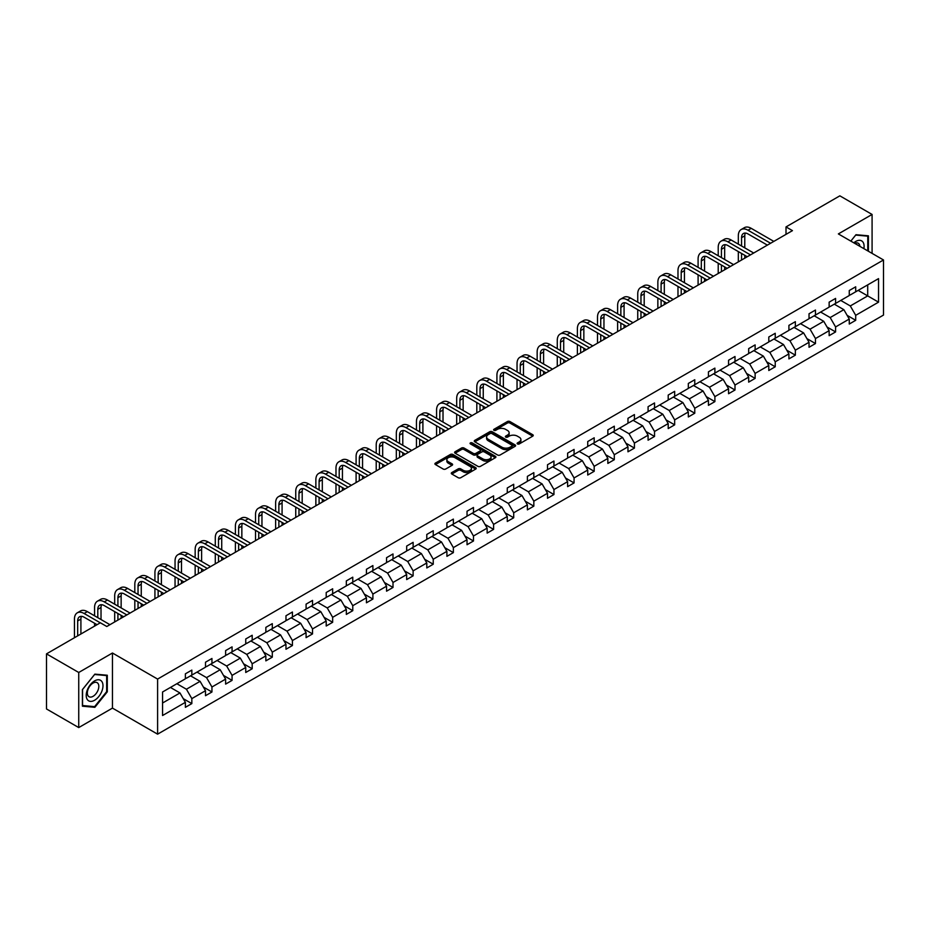 <?xml version="1.0" encoding="UTF-8"?>
<svg xmlns="http://www.w3.org/2000/svg" width="930" height="930" viewBox="0 0 930 930"><rect width="100%" height="100%" fill="white"/><g stroke="black" fill="none" stroke-linecap="round" stroke-linejoin="round"><path stroke-width="1.4" d="M517.487 443.936A1.256 0.721 0 0 0 519.266 443.936L532.716 436.17A1.79 1.035 0 0 0 533.239 435.438A1.79 1.035 0 0 0 532.716 434.705L509.931 421.546A1.79 1.035 0 0 0 507.396 421.546L493.946 429.311A1.256 0.721 0 0 0 495.713 430.334L497.457 429.335A5.731 3.301 0 0 1 505.56 429.335L507.454 430.427A5.731 3.301 0 0 1 509.14 432.764A5.731 3.301 0 0 1 507.454 435.112L505.722 436.112A1.256 0.721 0 0 0 507.489 437.135L509.233 436.135A5.731 3.301 0 0 1 517.336 436.135L519.231 437.228A5.731 3.301 0 0 1 520.905 439.565A5.731 3.301 0 0 1 519.231 441.901L517.487 442.913A1.256 0.721 0 0 0 517.487 443.936L517.487 442.913M451.829 472.556A1.79 1.035 0 0 0 451.306 473.289A1.79 1.035 0 0 0 451.829 474.021L458.223 477.718A1.79 1.035 0 0 0 460.745 477.718L475.683 469.092A1.79 1.035 0 0 0 476.207 468.36A1.79 1.035 0 0 0 475.683 467.627L452.898 454.479A1.79 1.035 0 0 0 450.376 454.479L435.438 463.094A1.79 1.035 0 0 0 434.915 463.826A1.79 1.035 0 0 0 435.438 464.558L443.157 469.022A1.79 1.035 0 0 0 445.691 469.022L452.085 465.325A1.79 1.035 0 0 0 452.608 464.593A1.79 1.035 0 0 0 452.085 463.861L448.248 461.652A4.79 2.767 0 0 1 446.853 459.699A4.79 2.767 0 0 1 449.806 457.142A4.79 2.767 0 0 1 455.026 457.746L470.022 466.407A4.79 2.767 0 0 1 471.429 468.36A4.79 2.767 0 0 1 468.464 470.917A4.79 2.767 0 0 1 463.245 470.313L460.745 468.871A1.79 1.035 0 0 0 458.223 468.871L451.829 472.556L451.829 474.021M112.46 653.011L78.736 672.483L46.5 653.871L46.5 708.962L78.736 727.574L112.46 708.114L157.6 734.165L157.6 679.074L112.46 653.011L112.46 708.114M872.084 253.39L872.084 214.446L838.36 233.918L883.5 259.97L157.6 679.074M872.084 214.446L839.848 195.835L786.013 226.92L786.013 234.36M46.5 653.871L100.335 622.786L106.787 626.506L792.453 230.64L786.013 226.92M497.585 454.991A1.79 1.035 0 0 0 500.119 454.991L515.057 446.365A1.79 1.035 0 0 0 515.58 445.633A1.79 1.035 0 0 0 515.057 444.9L492.272 431.741A1.79 1.035 0 0 0 489.738 431.741L474.8 440.367A1.79 1.035 0 0 0 474.277 441.099A1.79 1.035 0 0 0 474.8 441.831L497.585 454.991M470.929 444.203A1.256 0.721 0 0 1 472.208 444.377L495.341 457.734L480.438 466.349A1.79 1.035 0 0 1 477.904 466.349L455.119 453.201L461.513 449.527L461.513 448.039L455.119 451.736A1.79 1.035 0 0 0 454.596 452.468A1.79 1.035 0 0 0 455.119 453.201L455.119 451.736M461.513 449.527A1.79 1.035 0 0 1 464.047 449.527L464.047 448.039A1.79 1.035 0 0 0 461.513 448.039M464.047 448.039L473.277 453.375A1.79 1.035 0 0 0 475.811 453.375L480.054 450.934A1.79 1.035 0 0 0 480.577 450.201A1.79 1.035 0 0 0 480.054 449.469L470.429 443.912A1.256 0.721 0 0 1 472.208 442.889L495.365 456.27A1.79 1.035 0 0 1 495.899 456.99A1.79 1.035 0 0 1 495.365 457.723L495.365 456.27M78.736 672.483L78.736 727.574M162.564 691.99L185.384 678.807L185.384 673.82L191.836 670.1L191.836 675.087L205.507 667.194L205.507 662.207L211.947 658.487L211.947 663.474L225.618 655.58L225.618 650.593L232.07 646.873L232.07 651.86L245.741 643.967L245.741 638.98L252.193 635.26L252.193 640.247L265.852 632.354L265.852 627.366L272.304 623.646L272.304 628.634L285.975 620.74L285.975 615.753L292.427 612.021L292.427 617.02L306.086 609.127L306.086 604.14L312.538 600.408L312.538 605.395L326.209 597.513L326.209 592.515L332.661 588.795L332.661 593.782L346.332 585.888L346.332 580.901L352.772 577.181L352.772 582.168L366.443 574.275L366.443 569.288L372.895 565.568L372.895 570.555L386.566 562.662L386.566 557.675L393.006 553.955L393.006 558.942L406.677 551.048L406.677 546.061L413.129 542.341L413.129 547.328L426.8 539.435L426.8 534.448L433.241 530.728L433.241 535.715L446.912 527.822L446.912 522.834L453.363 519.103L453.363 524.101L467.034 516.208L467.034 511.221L473.475 507.489L473.475 512.476L487.146 504.595L487.146 499.608L493.598 495.876L493.598 500.863L507.269 492.981L507.269 487.983L513.709 484.263L513.709 489.25L527.38 481.356L527.38 476.369L533.832 472.649L533.832 477.636L547.503 469.743L547.503 464.756L553.943 461.036L553.943 466.023L567.614 458.13L567.614 453.143L574.066 449.423L574.066 454.41L587.737 446.516L587.737 441.529L594.189 437.809L594.189 442.796L607.848 434.903L607.848 429.916L614.3 426.196L614.3 431.183L627.971 423.29L627.971 418.302L634.423 414.571L634.423 419.57L648.082 411.676L648.082 406.689L654.534 402.957L654.534 407.945L668.205 400.063L668.205 395.064L674.657 391.344L674.657 396.331L688.328 388.438L688.328 383.451L694.768 379.731L694.768 384.718L708.439 376.824L708.439 371.837L714.891 368.117L714.891 373.104L728.562 365.211L728.562 360.224L735.002 356.504L735.002 361.491L748.673 353.598L748.673 348.611L755.125 344.891L755.125 349.878L768.796 341.984L768.796 336.997L775.236 333.277L775.236 338.264L788.907 330.371L788.907 325.384L795.359 321.664L795.359 326.651L809.03 318.757L809.03 313.77L815.471 310.039L815.471 315.038L829.142 307.144L829.142 302.157L835.593 298.425L835.593 303.413L849.264 295.531L849.264 290.532L855.705 286.812L855.705 291.799L878.536 278.628L878.536 302.157L855.705 315.328L855.705 320.315L849.264 324.047L849.264 319.048L835.593 326.942L835.593 331.929L829.142 335.66L829.142 330.673L815.471 338.555L815.471 343.554L809.03 347.274L809.03 342.287L795.359 350.18L795.359 355.167L788.907 358.887L788.907 353.9L775.236 361.793L775.236 366.78L768.796 370.5L768.796 365.513L755.125 373.407L755.125 378.394L748.673 382.114L748.673 377.127L735.002 385.02L735.002 390.007L728.562 393.727L728.562 388.74L714.891 396.633L714.891 401.621L708.439 405.341L708.439 400.353L694.768 408.247L694.768 413.234L688.328 416.954L688.328 411.967L674.657 419.86L674.657 424.847L668.205 428.579L668.205 423.58L654.534 431.474L654.534 436.461L648.082 440.192L648.082 435.205L634.423 443.087L634.423 448.086L627.971 451.806L627.971 446.819L614.3 454.712L614.3 459.699L607.848 463.419L607.848 458.432L594.189 466.325L594.189 471.312L587.737 475.032L587.737 470.045L574.066 477.939L574.066 482.926L567.614 486.646L567.614 481.659L553.943 489.552L553.943 494.539L547.503 498.259L547.503 493.272L533.832 501.165L533.832 506.153L527.38 509.873L527.38 504.885L513.709 512.779L513.709 517.766L507.269 521.486L507.269 516.499L493.598 524.392L493.598 529.379L487.146 533.111L487.146 528.112L473.475 536.005L473.475 540.993L467.034 544.724L467.034 539.737L453.363 547.619L453.363 552.618L446.912 556.338L446.912 551.351L433.241 559.244L433.241 564.231L426.8 567.951L426.8 562.964L413.129 570.857L413.129 575.844L406.677 579.564L406.677 574.577L393.006 582.471L393.006 587.458L386.566 591.178L386.566 586.191L372.895 594.084L372.895 599.071L366.443 602.791L366.443 597.804L352.772 605.697L352.772 610.685L346.332 614.404L346.332 609.417L332.661 617.311L332.661 622.298L326.209 626.018L326.209 621.031L312.538 628.924L312.538 633.911L306.086 637.643L306.086 632.644L292.427 640.538L292.427 645.525L285.975 649.256L285.975 644.269L272.304 652.151L272.304 657.15L265.852 660.87L265.852 655.883L252.193 663.776L252.193 668.763L245.741 672.483L245.741 667.496L232.07 675.389L232.07 680.376L225.618 684.096L225.618 679.109L211.947 687.003L211.947 691.99L205.507 695.71L205.507 690.723L191.836 698.616L191.836 703.603L185.384 707.323L185.384 702.336L162.564 715.519L162.564 691.99M157.6 734.165L883.5 315.072L883.5 259.97M190.545 675.831L200.09 681.341L186.419 689.235L176.874 683.724M186.419 689.235L191.836 698.616M200.09 681.341L205.507 690.723M185.384 677.621L186.419 678.214L191.836 675.087M210.668 664.218L220.201 669.728L206.541 677.621L196.997 672.111M206.541 677.621L211.947 687.003M220.201 669.728L225.618 679.109M205.507 666.008L206.541 666.601L211.947 663.474M230.78 652.604L240.324 658.115L226.653 666.008L217.108 660.498M226.653 666.008L232.07 675.389M240.324 658.115L245.741 667.496M225.618 654.394L226.653 654.987L232.07 651.86M250.902 640.991L260.447 646.501L246.776 654.394L237.231 648.884M246.776 654.394L252.193 663.776M260.447 646.501L265.852 655.883M245.741 642.769L246.776 643.374L252.193 640.247M271.014 629.378L280.558 634.888L266.887 642.781L257.343 637.271M266.887 642.781L272.304 652.151M280.558 634.888L285.975 644.269M265.852 631.156L266.887 631.761L272.304 628.634M291.137 617.764L300.681 623.274L287.01 631.156L277.466 625.646M287.01 631.156L292.427 640.538M300.681 623.274L306.086 632.644M285.975 619.543L287.01 620.147L292.427 617.02M311.248 606.139L320.792 611.649L307.121 619.543L297.577 614.033M307.121 619.543L312.538 628.924M320.792 611.649L326.209 621.031M306.086 607.929L307.121 608.522L312.538 605.395M331.371 594.526L340.915 600.036L327.244 607.929L317.7 602.419M327.244 607.929L332.661 617.311M340.915 600.036L346.332 609.417M326.209 596.316L327.244 596.909L332.661 593.782M351.482 582.912L361.026 588.423L347.355 596.316L337.811 590.806M347.355 596.316L352.772 605.697M361.026 588.423L366.443 597.804M346.332 584.703L347.355 585.296L352.772 582.168M371.605 571.299L381.149 576.809L367.478 584.703L357.934 579.192M367.478 584.703L372.895 594.084M381.149 576.809L386.566 586.191M366.443 573.089L367.478 573.682L372.895 570.555M391.716 559.686L401.26 565.196L387.589 573.089L378.045 567.579M387.589 573.089L393.006 582.471M401.26 565.196L406.677 574.577M386.566 561.476L387.589 562.069L393.006 558.942M411.839 548.072L421.383 553.582L407.712 561.476L398.168 555.966M407.712 561.476L413.129 570.857M421.383 553.582L426.8 562.964M406.677 549.863L407.712 550.455L413.129 547.328M431.95 536.459L441.494 541.969L427.823 549.863L418.279 544.352M427.823 549.863L433.241 559.244M441.494 541.969L446.912 551.351M426.8 538.238L427.823 538.842L433.241 535.715M452.073 524.846L461.617 530.356L447.946 538.238L438.402 532.739M447.946 538.238L453.363 547.619M461.617 530.356L467.034 539.737M446.912 526.624L447.946 527.229L453.363 524.101M472.184 513.232L481.728 518.742L468.057 526.624L458.525 521.114M468.057 526.624L473.475 536.005M481.728 518.742L487.146 528.112M467.034 515.011L468.057 515.604L473.475 512.476M492.307 501.607L501.851 507.117L488.18 515.011L478.636 509.5M488.18 515.011L493.598 524.392M501.851 507.117L507.269 516.499M487.146 503.397L488.18 503.99L493.598 500.863M512.418 489.994L521.963 495.504L508.303 503.397L498.759 497.887M508.303 503.397L513.709 512.779M521.963 495.504L527.38 504.885M507.269 491.784L508.303 492.377L513.709 489.25M532.541 478.38L542.085 483.891L528.414 491.784L518.87 486.274M528.414 491.784L533.832 501.165M542.085 483.891L547.503 493.272M527.38 480.171L528.414 480.764L533.832 477.636M552.664 466.767L562.197 472.277L548.537 480.171L538.993 474.66M548.537 480.171L553.943 489.552M562.197 472.277L567.614 481.659M547.503 468.557L548.537 469.15L553.943 466.023M572.775 455.154L582.32 460.664L568.649 468.557L559.104 463.047M568.649 468.557L574.066 477.939M582.32 460.664L587.737 470.045M567.614 456.944L568.649 457.537L574.066 454.41M592.898 443.54L602.442 449.05L588.771 456.944L579.227 451.434M588.771 456.944L594.189 466.325M602.442 449.05L607.848 458.432M587.737 445.331L588.771 445.923L594.189 442.796M613.01 431.927L622.554 437.437L608.883 445.331L599.338 439.82M608.883 445.331L614.3 454.712M622.554 437.437L627.971 446.819M607.848 433.706L608.883 434.31L614.3 431.183M633.132 420.314L642.677 425.824L629.006 433.706L619.461 428.207M629.006 433.706L634.423 443.087M642.677 425.824L648.082 435.205M627.971 422.092L629.006 422.697L634.423 419.57M653.244 408.7L662.788 414.199L649.117 422.092L639.573 416.582M649.117 422.092L654.534 431.474M662.788 414.199L668.205 423.58M648.082 410.479L649.117 411.072L654.534 407.945M673.367 397.075L682.911 402.585L669.24 410.479L659.696 404.969M669.24 410.479L674.657 419.86M682.911 402.585L688.328 411.967M668.205 398.865L669.24 399.458L674.657 396.331M693.478 385.462L703.022 390.972L689.351 398.865L679.807 393.355M689.351 398.865L694.768 408.247M703.022 390.972L708.439 400.353M688.328 387.252L689.351 387.845L694.768 384.718M713.601 373.848L723.145 379.359L709.474 387.252L699.93 381.742M709.474 387.252L714.891 396.633M723.145 379.359L728.562 388.74M708.439 375.639L709.474 376.232L714.891 373.104M733.712 362.235L743.256 367.745L729.585 375.639L720.041 370.128M729.585 375.639L735.002 385.02M743.256 367.745L748.673 377.127M728.562 364.025L729.585 364.618L735.002 361.491M753.835 350.622L763.379 356.132L749.708 364.025L740.164 358.515M749.708 364.025L755.125 373.407M763.379 356.132L768.796 365.513M748.673 352.412L749.708 353.005L755.125 349.878M773.946 339.008L783.49 344.519L769.819 352.412L760.275 346.902M769.819 352.412L775.236 361.793M783.49 344.519L788.907 353.9M768.796 340.799L769.819 341.391L775.236 338.264M794.069 327.395L803.613 332.905L789.942 340.799L780.398 335.288M789.942 340.799L795.359 350.18M803.613 332.905L809.03 342.287M788.907 329.174L789.942 329.778L795.359 326.651M814.18 315.781L823.724 321.292L810.053 329.174L800.521 323.675M810.053 329.174L815.471 338.555M823.724 321.292L829.142 330.673M809.03 317.56L810.053 318.165L815.471 315.038M834.303 304.168L843.847 309.667L830.176 317.56L820.632 312.05M830.176 317.56L835.593 326.942M843.847 309.667L849.264 319.048M829.142 305.947L830.176 306.54L835.593 303.413M858.158 290.393L867.702 295.903L850.299 305.947L840.755 300.437M850.299 305.947L855.705 315.328M878.536 302.157L867.702 295.903L867.702 284.882L878.536 278.628M849.264 294.333L850.299 294.926L855.705 291.799M162.564 703.01L179.967 692.955L170.423 687.444M179.967 692.955L185.384 702.336M847.137 315.363L855.705 320.315M827.014 326.988L835.593 331.929M806.903 338.601L815.471 343.554M786.78 350.215L795.359 355.167M766.669 361.828L775.236 366.78M746.546 373.442L755.125 378.394M726.435 385.055L735.002 390.007M706.312 396.668L714.891 401.621M686.201 408.282L694.768 413.234M666.078 419.895L674.657 424.847M645.955 431.52L654.534 436.461M625.844 443.133L634.423 448.086M605.721 454.747L614.3 459.699M585.609 466.36L594.189 471.312M565.487 477.974L574.066 482.926M545.375 489.587L553.943 494.539M525.252 501.2L533.832 506.153M505.141 512.814L513.709 517.766M485.018 524.427L493.598 529.379M464.907 536.052L473.475 540.993M444.784 547.665L453.363 552.618M424.673 559.279L433.241 564.231M404.55 570.892L413.129 575.844M384.439 582.505L393.006 587.458M364.316 594.119L372.895 599.071M344.205 605.732L352.772 610.685M324.082 617.346L332.661 622.298M303.959 628.959L312.538 633.911M283.848 640.584L292.427 645.525M263.725 652.197L272.304 657.15M243.614 663.811L252.193 668.763M223.491 675.424L232.07 680.376M203.379 687.038L211.947 691.99M183.256 698.651L191.836 703.603M868.411 251.263L868.411 235.825L855.972 234.709L850.822 241.114L855.705 235.081L867.771 236.15L867.771 250.891M107.299 691.839L107.299 675.238L94.86 674.134L82.41 689.607L82.41 706.207L94.86 707.312L107.299 691.839L106.659 691.467M517.987 444.11L519.231 443.389A5.731 3.301 0 0 0 520.905 441.053L520.905 439.565M509.14 432.764L509.14 434.264A5.731 3.301 0 0 1 507.454 436.6L506.222 437.309M532.716 434.705L532.716 436.17L509.931 423.045A1.79 1.035 0 0 0 507.396 423.045L494.446 430.52M515.034 446.377L492.272 433.241A1.79 1.035 0 0 0 489.738 433.241L474.823 441.843M511.884 446.144A1.256 0.721 0 0 0 511.884 445.121L491.889 433.578A1.256 0.721 0 0 0 490.122 433.578L488.285 434.636A5.731 3.301 0 0 0 486.599 436.972A5.731 3.301 0 0 0 488.285 439.309L501.956 447.202A5.731 3.301 0 0 0 510.059 447.202L511.884 446.144L511.884 447.632A1.256 0.721 0 0 0 512.256 447.121L512.256 445.633M486.599 436.972L486.599 438.46A5.731 3.301 0 0 0 488.285 440.797L488.285 439.309M511.884 447.632L510.059 448.69A5.731 3.301 0 0 1 501.956 448.69L488.285 440.797M464.047 449.527L473.277 454.863A1.79 1.035 0 0 0 475.811 454.863L480.054 452.422A1.79 1.035 0 0 0 480.577 451.689L480.577 450.201M482.868 458.909A4.79 2.767 0 0 0 488.087 459.513A4.79 2.767 0 0 0 491.04 456.956A4.79 2.767 0 0 0 489.645 455.002L484.356 451.957A1.79 1.035 0 0 0 481.821 451.957L477.59 454.398A1.79 1.035 0 0 0 477.067 455.13A1.79 1.035 0 0 0 477.59 455.863L482.868 458.909L482.868 460.408A4.79 2.767 0 0 0 488.087 461.001A4.79 2.767 0 0 0 491.04 458.444L491.04 456.956M477.067 455.13L477.067 456.618A1.79 1.035 0 0 0 477.59 457.351L477.59 455.863M482.868 460.408L477.59 457.351M471.429 468.36L471.429 469.848A4.79 2.767 0 0 1 468.464 472.405A4.79 2.767 0 0 1 463.245 471.801L460.745 470.359A1.79 1.035 0 0 0 458.223 470.359L451.852 474.033M446.853 459.699L446.853 461.187A4.79 2.767 0 0 0 448.248 463.14L448.248 461.652M452.05 465.337L448.248 463.14M475.66 469.104L452.898 455.967A1.79 1.035 0 0 0 450.376 455.967L435.461 464.57M93.546 706.556L94.86 707.312M738.327 244.137L738.327 235.802A13.683 7.893 60 0 1 741.163 229.536L744.384 227.676A13.683 7.893 60 0 1 751.231 228.35L773.818 241.393M741.163 229.536A13.683 7.893 60 0 1 747.999 230.222L770.598 243.265M767.378 245.125L747.999 233.942A9.114 5.266 -120 0 0 743.442 233.488A9.114 5.266 -120 0 0 741.559 237.662L741.559 245.997M745.349 233.07A9.114 5.266 -120 0 0 744.779 235.802L744.779 247.857M741.559 253.448L741.559 260.028M744.779 255.308L744.779 258.168M738.327 261.888L738.327 251.588M718.216 255.75L718.216 247.415A13.683 7.893 60 0 1 721.052 241.149L724.272 239.289A13.683 7.893 60 0 1 731.108 239.975L753.707 253.018M721.052 241.149A13.683 7.893 60 0 1 727.888 241.835L750.475 254.878M747.255 256.738L727.888 245.555A9.114 5.266 -120 0 0 723.331 245.102A9.114 5.266 -120 0 0 721.436 249.275L721.436 257.61M725.237 244.683A9.114 5.266 -120 0 0 724.668 247.415L724.668 259.482M721.436 265.062L721.436 271.641M724.668 266.922L724.668 269.781M718.216 273.501L718.216 263.202M698.093 267.363L698.093 259.028A13.683 7.893 60 0 1 700.929 252.762L704.15 250.902A13.683 7.893 60 0 1 710.997 251.588L733.584 264.632M700.929 252.762A13.683 7.893 60 0 1 707.765 253.448L730.364 266.492M727.144 268.352L707.765 257.168A9.114 5.266 -120 0 0 703.208 256.715A9.114 5.266 -120 0 0 701.325 260.888L701.325 269.223M705.114 256.296A9.114 5.266 -120 0 0 704.545 259.028L704.545 271.095M701.325 276.675L701.325 283.255M704.545 278.535L704.545 281.395M698.093 285.115L698.093 274.815M863.877 248.647A11.857 6.847 120 0 0 853.798 242.823M859.901 246.345A8.114 4.685 120 0 0 858.239 243.242A8.114 4.685 120 0 0 854.728 243.358M866.969 235.697L867.771 236.15M101.858 691.223A11.857 6.847 120 0 0 98.789 679.772A11.857 6.847 120 0 0 87.339 689.921A11.857 6.847 120 0 0 90.408 701.371A11.857 6.847 120 0 0 101.858 691.223M98.045 690.141A8.114 4.685 120 0 0 97.139 682.667A8.114 4.685 120 0 0 88.106 689.246A8.114 4.685 120 0 0 89.013 696.721A8.114 4.685 120 0 0 98.045 690.141M82.549 705.579L82.549 689.502L94.604 674.494L106.659 675.575L106.659 691.653L94.604 706.649L82.41 705.498M105.857 675.11L106.659 675.575M677.982 278.977L677.982 270.642A13.683 7.893 60 0 1 680.818 264.387L684.038 262.516A13.683 7.893 60 0 1 690.874 263.202L713.473 276.245M680.818 264.387A13.683 7.893 60 0 1 687.654 265.062L710.241 278.105M707.021 279.965L687.654 268.782A9.114 5.266 -120 0 0 683.097 268.328A9.114 5.266 -120 0 0 681.202 272.502L681.202 280.848M685.003 267.91A9.114 5.266 -120 0 0 684.434 270.642L684.434 282.708M681.202 288.288L681.202 294.868M684.434 290.148L684.434 293.008M677.982 296.728L677.982 286.428M657.859 290.602L657.859 282.255A13.683 7.893 60 0 1 660.695 276.001L663.915 274.141A13.683 7.893 60 0 1 670.763 274.815L693.35 287.858M660.695 276.001A13.683 7.893 60 0 1 667.531 276.675L690.13 289.718M686.898 291.578L667.531 280.395A9.114 5.266 -120 0 0 662.974 279.942A9.114 5.266 -120 0 0 661.091 284.115L661.091 292.462M664.88 279.523A9.114 5.266 -120 0 0 664.311 282.255L664.311 294.322M661.091 299.902L661.091 306.481M664.311 301.762L664.311 304.622M657.859 308.342L657.859 298.042M637.748 302.215L637.748 293.868A13.683 7.893 60 0 1 640.572 287.614L643.804 285.754A13.683 7.893 60 0 1 650.64 286.428L673.239 299.472M640.572 287.614A13.683 7.893 60 0 1 647.419 288.288L670.007 301.332M666.787 303.192L647.419 292.008A9.114 5.266 -120 0 0 642.863 291.555A9.114 5.266 -120 0 0 640.968 295.74L640.968 304.075M644.769 291.137A9.114 5.266 -120 0 0 644.188 293.868L644.188 305.935M640.968 311.515L640.968 318.095M644.188 313.375L644.188 316.235M637.748 319.967L637.748 309.655M617.625 313.829L617.625 305.493A13.683 7.893 60 0 1 620.461 299.228L623.681 297.368A13.683 7.893 60 0 1 630.528 298.042L653.116 311.085M620.461 299.228A13.683 7.893 60 0 1 627.297 299.902L649.896 312.945M646.664 314.805L627.297 303.622A9.114 5.266 -120 0 0 622.74 303.18A9.114 5.266 -120 0 0 620.856 307.353L620.856 315.689M624.646 302.75A9.114 5.266 -120 0 0 624.077 305.493L624.077 317.549M620.856 323.128L620.856 329.72M624.077 325L624.077 327.848M617.625 331.58L617.625 321.269M597.513 325.442L597.513 317.107A13.683 7.893 60 0 1 600.338 310.841L603.57 308.981A13.683 7.893 60 0 1 610.406 309.655L633.005 322.698M600.338 310.841A13.683 7.893 60 0 1 607.185 311.515L629.773 324.558M626.553 326.418L607.185 315.247A9.114 5.266 -120 0 0 602.628 314.793A9.114 5.266 -120 0 0 600.734 318.967L600.734 327.302M604.535 314.363A9.114 5.266 -120 0 0 603.954 317.107L603.954 329.162M600.734 334.753L600.734 341.333M603.954 336.614L603.954 339.473M597.513 343.193L597.513 332.882M577.391 337.055L577.391 328.72A13.683 7.893 60 0 1 580.227 322.454L583.447 320.594A13.683 7.893 60 0 1 590.294 321.269L612.882 334.312M580.227 322.454A13.683 7.893 60 0 1 587.062 323.128L609.662 336.172M606.43 338.043L587.062 326.86A9.114 5.266 -120 0 0 582.505 326.407A9.114 5.266 -120 0 0 580.622 330.58L580.622 338.915M584.412 325.988A9.114 5.266 -120 0 0 583.842 328.72L583.842 340.775M580.622 346.367L580.622 352.947M583.842 348.227L583.842 351.087M577.391 354.807L577.391 344.507M557.279 348.669L557.279 340.334A13.683 7.893 60 0 1 560.104 334.068L563.336 332.208A13.683 7.893 60 0 1 570.171 332.882L592.77 345.925M560.104 334.068A13.683 7.893 60 0 1 566.951 334.753L589.539 347.797M586.319 349.657L566.951 338.474A9.114 5.266 -120 0 0 562.383 338.02A9.114 5.266 -120 0 0 560.499 342.194L560.499 350.529M564.289 337.602A9.114 5.266 -120 0 0 563.72 340.334L563.72 352.389M560.499 357.98L560.499 364.56M563.72 359.84L563.72 362.7M557.279 366.42L557.279 356.12M537.156 360.282L537.156 351.947A13.683 7.893 60 0 1 539.993 345.681L543.213 343.821A13.683 7.893 60 0 1 550.049 344.507L572.648 357.55M539.993 345.681A13.683 7.893 60 0 1 546.828 346.367L569.427 359.41M566.196 361.27L546.828 350.087A9.114 5.266 -120 0 0 542.271 349.634A9.114 5.266 -120 0 0 540.376 353.807L540.376 362.142M544.178 349.215A9.114 5.266 -120 0 0 543.608 351.947L543.608 364.014M540.376 369.594L540.376 376.173M543.608 371.454L543.608 374.313M537.156 378.033L537.156 367.734M517.045 371.895L517.045 363.56A13.683 7.893 60 0 1 519.87 357.294L523.102 355.434A13.683 7.893 60 0 1 529.937 356.12L552.525 369.164M519.87 357.294A13.683 7.893 60 0 1 526.717 357.98L549.305 371.024M546.084 372.884L526.717 361.7A9.114 5.266 -120 0 0 522.149 361.247A9.114 5.266 -120 0 0 520.265 365.42L520.265 373.767M524.055 360.828A9.114 5.266 -120 0 0 523.485 363.56L523.485 375.627M520.265 381.207L520.265 387.787M523.485 383.067L523.485 385.927M517.045 389.647L517.045 379.347M496.922 383.52L496.922 375.174A13.683 7.893 60 0 1 499.759 368.919L502.979 367.048A13.683 7.893 60 0 1 509.814 367.734L532.413 380.777M499.759 368.919A13.683 7.893 60 0 1 506.594 369.594L529.193 382.637M525.962 384.497L506.594 373.314A9.114 5.266 -120 0 0 502.037 372.86A9.114 5.266 -120 0 0 500.142 377.034L500.142 385.38M503.944 372.442A9.114 5.266 -120 0 0 503.374 375.174L503.374 387.24M500.142 392.82L500.142 399.4M503.374 394.68L503.374 397.54M496.922 401.26L496.922 390.96M476.811 395.134L476.811 386.787A13.683 7.893 60 0 1 479.636 380.533L482.868 378.673A13.683 7.893 60 0 1 489.703 379.347L512.291 392.39M479.636 380.533A13.683 7.893 60 0 1 486.483 381.207L509.07 394.25M505.85 396.11L486.483 384.927A9.114 5.266 -120 0 0 481.914 384.474A9.114 5.266 -120 0 0 480.031 388.647L480.031 396.994M483.821 384.055A9.114 5.266 -120 0 0 483.251 386.787L483.251 398.854M480.031 404.434L480.031 411.014M483.251 406.294L483.251 409.154M476.811 412.874L476.811 402.574M456.688 406.747L456.688 398.4A13.683 7.893 60 0 1 459.525 392.146L462.745 390.286A13.683 7.893 60 0 1 469.58 390.96L492.179 404.004M459.525 392.146A13.683 7.893 60 0 1 466.36 392.82L488.959 405.864M485.727 407.724L466.36 396.54A9.114 5.266 -120 0 0 461.803 396.087A9.114 5.266 -120 0 0 459.908 400.272L459.908 408.607M463.71 395.669A9.114 5.266 -120 0 0 463.14 398.4L463.14 410.467M459.908 416.047L459.908 422.627M463.14 417.907L463.14 420.767M456.688 424.499L456.688 414.187M436.577 418.361L436.577 410.025A13.683 7.893 60 0 1 439.402 403.76L442.634 401.9A13.683 7.893 60 0 1 449.469 402.574L472.056 415.617M439.402 403.76A13.683 7.893 60 0 1 446.249 404.434L468.836 417.477M465.616 419.337L446.249 408.154A9.114 5.266 -120 0 0 441.68 407.712A9.114 5.266 -120 0 0 439.797 411.885L439.797 420.221M443.587 407.282A9.114 5.266 -120 0 0 443.017 410.025L443.017 422.081M439.797 427.661L439.797 434.252M443.017 429.532L443.017 432.38M436.577 436.112L436.577 425.8M416.454 429.974L416.454 421.639A13.683 7.893 60 0 1 419.291 415.373L422.511 413.513A13.683 7.893 60 0 1 429.346 414.187L451.945 427.23M419.291 415.373A13.683 7.893 60 0 1 426.126 416.047L448.713 429.09M445.493 430.95L426.126 419.779A9.114 5.266 -120 0 0 421.569 419.325A9.114 5.266 -120 0 0 419.674 423.499L419.674 431.834M423.476 418.895A9.114 5.266 -120 0 0 422.906 421.639L422.906 433.694M419.674 439.286L419.674 445.865M422.906 441.146L422.906 444.005M416.454 447.725L416.454 437.414M396.331 441.587L396.331 433.252A13.683 7.893 60 0 1 399.168 426.986L402.388 425.126A13.683 7.893 60 0 1 409.235 425.8L431.822 438.844M399.168 426.986A13.683 7.893 60 0 1 406.003 427.661L428.602 440.704M425.382 442.575L406.003 431.392A9.114 5.266 -120 0 0 401.446 430.939A9.114 5.266 -120 0 0 399.563 435.112L399.563 443.447M403.353 430.52A9.114 5.266 -120 0 0 402.783 433.252L402.783 445.307M399.563 450.899L399.563 457.479M402.783 452.759L402.783 455.619M396.331 459.339L396.331 449.039M376.22 453.201L376.22 444.866A13.683 7.893 60 0 1 379.056 438.6L382.276 436.74A13.683 7.893 60 0 1 389.112 437.414L411.711 450.457M379.056 438.6A13.683 7.893 60 0 1 385.892 439.286L408.479 452.329M405.259 454.189L385.892 443.006A9.114 5.266 -120 0 0 381.335 442.552A9.114 5.266 -120 0 0 379.44 446.726L379.44 455.061M383.241 442.134A9.114 5.266 -120 0 0 382.672 444.866L382.672 456.921M379.44 462.512L379.44 469.092M382.672 464.372L382.672 467.232M376.22 470.952L376.22 460.652M356.097 464.814L356.097 456.479A13.683 7.893 60 0 1 358.934 450.213L362.154 448.353A13.683 7.893 60 0 1 369.001 449.039L391.588 462.082M358.934 450.213A13.683 7.893 60 0 1 365.769 450.899L388.368 463.942M385.148 465.802L365.769 454.619A9.114 5.266 -120 0 0 361.212 454.166A9.114 5.266 -120 0 0 359.329 458.339L359.329 466.674M363.119 453.747A9.114 5.266 -120 0 0 362.549 456.479L362.549 468.546M359.329 474.126L359.329 480.705M362.549 475.986L362.549 478.845M356.097 482.565L356.097 472.266M335.986 476.427L335.986 468.092A13.683 7.893 60 0 1 338.822 461.826L342.042 459.966A13.683 7.893 60 0 1 348.878 460.652L371.477 473.696M338.822 461.826A13.683 7.893 60 0 1 345.658 462.512L368.245 475.555M365.025 477.416L345.658 466.232A9.114 5.266 -120 0 0 341.101 465.779A9.114 5.266 -120 0 0 339.206 469.952L339.206 478.299M343.007 465.36A9.114 5.266 -120 0 0 342.438 468.092L342.438 480.159M339.206 485.739L339.206 492.319M342.438 487.599L342.438 490.459M335.986 494.179L335.986 483.879M315.863 488.052L315.863 479.706A13.683 7.893 60 0 1 318.699 473.451L321.92 471.58A13.683 7.893 60 0 1 328.767 472.266L351.354 485.309M318.699 473.451A13.683 7.893 60 0 1 325.535 474.126L348.134 487.169M344.914 489.029L325.535 477.846A9.114 5.266 -120 0 0 320.978 477.392A9.114 5.266 -120 0 0 319.095 481.566L319.095 489.912M322.884 476.974A9.114 5.266 -120 0 0 322.315 479.706L322.315 491.772M319.095 497.352L319.095 503.932M322.315 499.212L322.315 502.072M315.863 505.792L315.863 495.492M295.752 499.666L295.752 491.319A13.683 7.893 60 0 1 298.588 485.065L301.808 483.205A13.683 7.893 60 0 1 308.644 483.879L331.243 496.922M298.588 485.065A13.683 7.893 60 0 1 305.424 485.739L328.011 498.782M324.791 500.642L305.424 489.459A9.114 5.266 -120 0 0 300.867 489.006A9.114 5.266 -120 0 0 298.972 493.179L298.972 501.526M302.773 488.587A9.114 5.266 -120 0 0 302.192 491.319L302.192 503.386M298.972 508.966L298.972 515.546M302.192 510.826L302.192 513.686M295.752 517.406L295.752 507.106M275.629 511.279L275.629 502.932A13.683 7.893 60 0 1 278.465 496.678L281.685 494.818A13.683 7.893 60 0 1 288.533 495.492L311.12 508.536M278.465 496.678A13.683 7.893 60 0 1 285.301 497.352L307.9 510.396M304.668 512.256L285.301 501.072A9.114 5.266 -120 0 0 280.744 500.619A9.114 5.266 -120 0 0 278.861 504.804L278.861 513.139M282.65 500.201A9.114 5.266 -120 0 0 282.081 502.932L282.081 514.999M278.861 520.579L278.861 527.159M282.081 522.439L282.081 525.299M275.629 529.031L275.629 518.719M255.518 522.893L255.518 514.557A13.683 7.893 60 0 1 258.342 508.292L261.574 506.432A13.683 7.893 60 0 1 268.41 507.106L291.009 520.149M258.342 508.292A13.683 7.893 60 0 1 265.19 508.966L287.777 522.009M284.557 523.869L265.19 512.686A9.114 5.266 -120 0 0 260.632 512.244A9.114 5.266 -120 0 0 258.738 516.417L258.738 524.753M262.539 511.814A9.114 5.266 -120 0 0 261.958 514.557L261.958 526.613M258.738 532.193L258.738 538.784M261.958 534.064L261.958 536.912M255.518 540.644L255.518 530.332M235.395 534.506L235.395 526.171A13.683 7.893 60 0 1 238.231 519.905L241.451 518.045A13.683 7.893 60 0 1 248.298 518.719L270.886 531.762M238.231 519.905A13.683 7.893 60 0 1 245.067 520.579L267.666 533.622M264.434 535.482L245.067 524.311A9.114 5.266 -120 0 0 240.51 523.857A9.114 5.266 -120 0 0 238.626 528.031L238.626 536.366M242.416 523.439A9.114 5.266 -120 0 0 241.847 526.171L241.847 538.226M238.626 543.818L238.626 550.397M241.847 545.678L241.847 548.537M235.395 552.257L235.395 541.946M215.283 546.119L215.283 537.784A13.683 7.893 60 0 1 218.108 531.518L221.34 529.658A13.683 7.893 60 0 1 228.176 530.332L250.775 543.376M218.108 531.518A13.683 7.893 60 0 1 224.955 532.193L247.543 545.236M244.323 547.107L224.955 535.924A9.114 5.266 -120 0 0 220.387 535.471A9.114 5.266 -120 0 0 218.504 539.644L218.504 547.979M222.293 535.052A9.114 5.266 -120 0 0 221.724 537.784L221.724 549.839M218.504 555.431L218.504 562.011M221.724 557.291L221.724 560.151M215.283 563.871L215.283 553.571M195.161 557.733L195.161 549.398A13.683 7.893 60 0 1 197.997 543.132L201.217 541.272A13.683 7.893 60 0 1 208.053 541.946L230.652 554.989M197.997 543.132A13.683 7.893 60 0 1 204.833 543.818L227.431 556.861M224.2 558.721L204.833 547.538A9.114 5.266 -120 0 0 200.276 547.084A9.114 5.266 -120 0 0 198.381 551.258L198.381 559.593M202.182 546.666A9.114 5.266 -120 0 0 201.612 549.398L201.612 561.453M198.381 567.044L198.381 573.624M201.612 568.904L201.612 571.764M195.161 575.484L195.161 565.184M175.049 569.346L175.049 561.011A13.683 7.893 60 0 1 177.874 554.745L181.106 552.885A13.683 7.893 60 0 1 187.941 553.571L210.529 566.614M177.874 554.745A13.683 7.893 60 0 1 184.721 555.431L207.309 568.474M204.089 570.334L184.721 559.151A9.114 5.266 -120 0 0 180.153 558.698A9.114 5.266 -120 0 0 178.269 562.871L178.269 571.206M182.059 558.279A9.114 5.266 -120 0 0 181.49 561.011L181.49 573.078M178.269 578.658L178.269 585.237M181.49 580.518L181.49 583.377M175.049 587.097L175.049 576.798M154.926 580.959L154.926 572.624A13.683 7.893 60 0 1 157.763 566.358L160.983 564.498A13.683 7.893 60 0 1 167.819 565.184L190.418 578.227M157.763 566.358A13.683 7.893 60 0 1 164.598 567.044L187.197 580.088M183.966 581.948L164.598 570.764A9.114 5.266 -120 0 0 160.041 570.311A9.114 5.266 -120 0 0 158.147 574.484L158.147 582.831M161.948 569.892A9.114 5.266 -120 0 0 161.378 572.624L161.378 584.691M158.147 590.271L158.147 596.851M161.378 592.131L161.378 594.991M154.926 598.711L154.926 588.411M134.815 592.584L134.815 584.238A13.683 7.893 60 0 1 137.64 577.983L140.872 576.112A13.683 7.893 60 0 1 147.707 576.798L170.295 589.841M137.64 577.983A13.683 7.893 60 0 1 144.487 578.658L167.075 591.701M163.854 593.561L144.487 582.378A9.114 5.266 -120 0 0 139.919 581.924A9.114 5.266 -120 0 0 138.035 586.098L138.035 594.444M141.825 581.506A9.114 5.266 -120 0 0 141.255 584.238L141.255 596.304M138.035 601.884L138.035 608.464M141.255 603.744L141.255 606.604M134.815 610.324L134.815 600.024M114.692 604.198L114.692 595.851A13.683 7.893 60 0 1 117.529 589.597L120.749 587.737A13.683 7.893 60 0 1 127.584 588.411L150.183 601.454M117.529 589.597A13.683 7.893 60 0 1 124.364 590.271L146.963 603.314M143.732 605.174L124.364 593.991A9.114 5.266 -120 0 0 119.807 593.538A9.114 5.266 -120 0 0 117.912 597.711L117.912 606.058M121.714 593.119A9.114 5.266 -120 0 0 121.144 595.851L121.144 607.918M117.912 613.498L117.912 620.077M121.144 615.358L121.144 618.217M114.692 621.938L114.692 611.638M94.581 615.811L94.581 607.464A13.683 7.893 60 0 1 97.406 601.21L100.638 599.35A13.683 7.893 60 0 1 107.473 600.024L130.06 613.068M97.406 601.21A13.683 7.893 60 0 1 104.253 601.884L126.84 614.928M123.62 616.788L104.253 605.604A9.114 5.266 -120 0 0 99.684 605.151A9.114 5.266 -120 0 0 97.801 609.336L97.801 617.671M101.591 604.733A9.114 5.266 -120 0 0 101.021 607.464L101.021 619.531M94.581 626.111L94.581 623.251M74.458 637.724L74.458 619.089A13.683 7.893 60 0 1 77.295 612.823L80.515 610.963A13.683 7.893 60 0 1 87.35 611.638L109.949 624.681M77.295 612.823A13.683 7.893 60 0 1 84.13 613.498L100.277 622.821M97.046 624.681L84.13 617.218A9.114 5.266 -120 0 0 79.573 616.776A9.114 5.266 -120 0 0 77.678 620.949L77.678 635.864M81.48 616.346A9.114 5.266 -120 0 0 80.91 619.089L80.91 634.004M519.231 443.389L519.231 441.901M505.722 437.135L505.722 436.112M507.454 436.6L507.454 435.112M493.946 430.334L493.946 429.311M507.396 423.045L507.396 421.546M509.931 423.045L509.931 421.546M474.8 441.831L474.8 440.367M489.738 433.241L489.738 431.741M492.272 433.241L492.272 431.741M515.057 446.365L515.057 444.9M501.956 448.69L501.956 447.202M510.059 448.69L510.059 447.202M473.277 454.863L473.277 453.375M475.811 454.863L475.811 453.375M480.054 452.422L480.054 450.934M472.208 444.377L472.208 442.889M458.223 470.359L458.223 468.871M460.745 470.359L460.745 468.871M463.245 471.801L463.245 470.313M452.085 465.325L452.085 463.861M435.438 464.558L435.438 463.094M450.376 455.967L450.376 454.479M452.898 455.967L452.898 454.479M475.683 469.092L475.683 467.627M751.231 228.35L747.999 230.222M744.779 235.802L741.559 237.662M731.108 239.975L727.888 241.835M724.668 247.415L721.436 249.275M710.997 251.588L707.765 253.448M704.545 259.028L701.325 260.888M690.874 263.202L687.654 265.062M684.434 270.642L681.202 272.502M670.763 274.815L667.531 276.675M664.311 282.255L661.091 284.115M650.64 286.428L647.419 288.288M644.188 293.868L640.968 295.74M630.528 298.042L627.297 299.902M624.077 305.493L620.856 307.353M610.406 309.655L607.185 311.515M603.954 317.107L600.734 318.967M590.294 321.269L587.062 323.128M583.842 328.72L580.622 330.58M570.171 332.882L566.951 334.753M563.72 340.334L560.499 342.194M550.049 344.507L546.828 346.367M543.608 351.947L540.376 353.807M529.937 356.12L526.717 357.98M523.485 363.56L520.265 365.42M509.814 367.734L506.594 369.594M503.374 375.174L500.142 377.034M489.703 379.347L486.483 381.207M483.251 386.787L480.031 388.647M469.58 390.96L466.36 392.82M463.14 398.4L459.908 400.272M449.469 402.574L446.249 404.434M443.017 410.025L439.797 411.885M429.346 414.187L426.126 416.047M422.906 421.639L419.674 423.499M409.235 425.8L406.003 427.661M402.783 433.252L399.563 435.112M389.112 437.414L385.892 439.286M382.672 444.866L379.44 446.726M369.001 449.039L365.769 450.899M362.549 456.479L359.329 458.339M348.878 460.652L345.658 462.512M342.438 468.092L339.206 469.952M328.767 472.266L325.535 474.126M322.315 479.706L319.095 481.566M308.644 483.879L305.424 485.739M302.192 491.319L298.972 493.179M288.533 495.492L285.301 497.352M282.081 502.932L278.861 504.804M268.41 507.106L265.19 508.966M261.958 514.557L258.738 516.417M248.298 518.719L245.067 520.579M241.847 526.171L238.626 528.031M228.176 530.332L224.955 532.193M221.724 537.784L218.504 539.644M208.053 541.946L204.833 543.818M201.612 549.398L198.381 551.258M187.941 553.571L184.721 555.431M181.49 561.011L178.269 562.871M167.819 565.184L164.598 567.044M161.378 572.624L158.147 574.484M147.707 576.798L144.487 578.658M141.255 584.238L138.035 586.098M127.584 588.411L124.364 590.271M121.144 595.851L117.912 597.711M107.473 600.024L104.253 601.884M101.021 607.464L97.801 609.336M87.35 611.638L84.13 613.498M80.91 619.089L77.678 620.949"/></g></svg>
